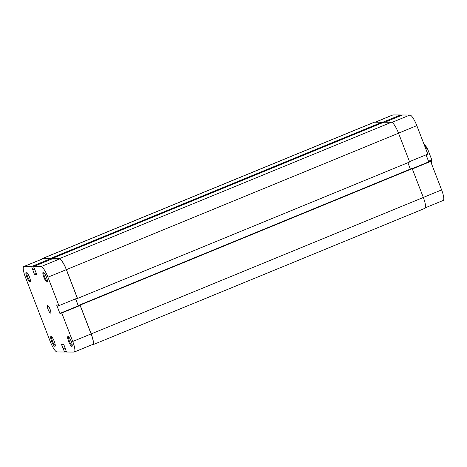 <?xml version="1.0" encoding="UTF-8"?>
<svg xmlns="http://www.w3.org/2000/svg" width="467" height="467" viewBox="0 0 467 467"><rect width="100%" height="100%" fill="white"/><g stroke="black" fill="none" stroke-linecap="round" stroke-linejoin="round"><path stroke-width="0.7" d="M91.777 344.821L92.542 344.827A11.763 2.674 -112.3 0 0 92.793 344.78A11.763 2.674 -112.3 0 0 91.211 333.917L423.33 197.465A11.763 2.674 -112.3 0 1 424.912 208.329L92.793 344.78M91.211 333.917L80.102 305.126L412.221 168.675L423.33 197.465M412.221 168.675L411.334 168.669L79.215 305.12L79.343 305.441M80.102 305.126L79.215 305.12M407.884 162.709L410.341 169.077M75.631 298.81L78.333 305.821M66.413 269.646L398.532 133.2A11.763 2.674 -112.3 0 0 391.428 122.261L383.827 122.22L51.709 258.671L59.309 258.706A11.763 2.674 -112.3 0 1 66.413 269.646L77.522 298.442L76.623 298.401M77.522 298.442L409.641 161.991L398.532 133.2M51.709 258.671L51.843 259.022M41.621 259.238A11.763 2.674 -112.3 0 1 42.088 258.671A11.763 2.674 -112.3 0 1 42.339 258.625L49.946 258.66L382.064 122.214L382.304 122.844M49.946 258.66L50.325 259.646M42.339 258.625L374.458 122.173L382.064 122.214M374.458 122.173A11.763 2.674 -112.3 0 0 374.207 122.22L42.088 258.671M54.277 341.371A5.33 1.214 67.7 0 1 55.205 346.053A5.33 1.214 67.7 0 1 51.668 341.359A5.33 1.214 67.7 0 1 51.265 336.468A5.33 1.214 67.7 0 1 54.277 341.371M51.773 336.865A4.635 1.057 -112.3 0 0 52.462 341.108A4.635 1.057 -112.3 0 0 55.287 345.417M29.479 277.106A5.33 1.214 67.7 0 1 30.408 281.782A5.33 1.214 67.7 0 1 26.87 277.094A5.33 1.214 67.7 0 1 26.467 272.203A5.33 1.214 67.7 0 1 29.479 277.106M26.975 272.594A4.635 1.057 -112.3 0 0 27.658 276.838A4.635 1.057 -112.3 0 0 30.489 281.152M71.247 341.459A5.33 1.214 67.7 0 1 72.175 346.135A5.33 1.214 67.7 0 1 68.637 341.447A5.33 1.214 67.7 0 1 68.235 336.555A5.33 1.214 67.7 0 1 71.247 341.459M68.742 336.946A4.635 1.057 -112.3 0 0 69.431 341.19A4.635 1.057 -112.3 0 0 72.257 345.504M46.449 277.194A5.33 1.214 67.7 0 1 47.377 281.87A5.33 1.214 67.7 0 1 43.84 277.182A5.33 1.214 67.7 0 1 43.437 272.29A5.33 1.214 67.7 0 1 46.449 277.194M43.945 272.681A4.635 1.057 -112.3 0 0 44.628 276.925A4.635 1.057 -112.3 0 0 47.459 281.233M48.043 309.271A4.15 0.946 -112.3 0 0 50.634 313.118A4.15 0.946 -112.3 0 0 50.074 309.282A4.15 0.946 -112.3 0 0 47.482 305.436A4.15 0.946 -112.3 0 0 48.043 309.271M23.835 266.54L42.217 258.992A11.412 2.598 67.7 0 1 42.462 258.946L24.086 266.494A11.412 2.598 -112.3 0 0 23.835 266.54A11.412 2.598 -112.3 0 0 25.376 277.089L50.173 341.354A11.412 2.598 -112.3 0 0 57.067 351.972L64.58 352.007L66.25 351.324M72.741 341.465L61.755 312.995L80.137 305.447L91.123 333.917A11.412 2.598 67.7 0 1 92.664 344.459L74.282 352.013A11.412 2.598 -112.3 0 0 72.741 341.465L91.123 333.917M33.536 266.546L41.055 266.581L59.432 259.027L51.919 258.992L33.536 266.546L36.7 274.257L34.389 274.246L31.598 266.534L49.981 258.981L42.462 258.946M49.981 258.981L50.249 259.675M59.432 259.027A11.412 2.598 67.7 0 1 66.326 269.646L77.312 298.121L58.93 305.669L58.048 305.669L57.774 304.957L56.624 304.951L59.992 313.696L61.148 313.701L60.873 312.995L61.755 312.995M75.555 298.839L78.263 305.85M60.873 312.995L79.256 305.441L80.137 305.447M74.282 352.013A11.412 2.598 -112.3 0 1 74.037 352.06L66.518 352.019L63.728 344.307L61.422 344.296L64.58 352.007M58.93 305.669L47.943 277.2A11.412 2.598 -112.3 0 0 41.055 266.581M24.086 266.494L31.598 266.534M36.379 273.428L34.389 274.246M34.558 269.19L32.888 269.873M60.99 313.287L59.992 313.696M65.094 347.851L63.109 348.668M65.123 347.915L63.29 348.668M375.223 122.179L392.718 114.987A11.412 2.598 67.7 0 1 392.963 114.94L400.482 114.981L382.175 122.5M384.808 122.226L402.42 114.993L409.933 115.028A11.412 2.598 67.7 0 1 416.827 125.646L427.813 154.116L409.506 161.64M400.75 115.676L400.482 114.981M428.764 161.845L426.056 154.84M412.332 168.966L430.638 161.442L429.757 161.436L412.145 168.675M430.638 161.442L441.624 189.911A11.412 2.598 67.7 0 1 443.165 200.46L425.379 207.762M425.653 148.529L426.558 148.156A11.068 2.516 -112.3 0 0 424.234 144.846M431.415 163.444A11.068 2.516 -112.3 0 0 431.181 160.146L431.35 158.704L427.638 149.084L426.558 148.156M428.525 161.238L431.181 160.146M424.059 144.385A10.379 2.358 67.7 0 1 427.638 149.084M431.35 158.704A10.379 2.358 67.7 0 1 431.631 163.006L431.438 163.508M59.309 258.706L391.428 122.261M66.326 269.646L47.943 277.2M392.963 114.94L375.357 122.179M416.827 125.646L398.52 133.171M423.318 197.436L441.624 189.911M391.965 122.412L409.933 115.028"/></g></svg>
